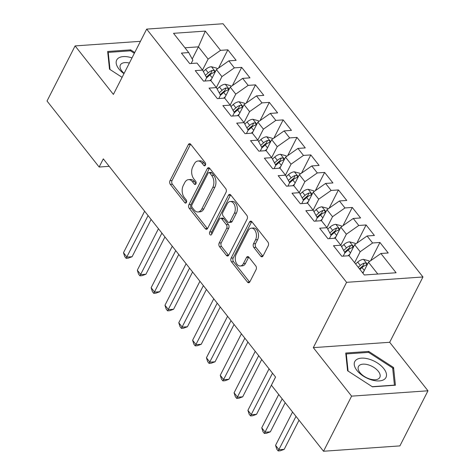 <?xml version="1.0" encoding="UTF-8"?>
<svg xmlns="http://www.w3.org/2000/svg" width="475" height="475" viewBox="0 0 475 475"><rect width="100%" height="100%" fill="white"/><g stroke="black" fill="none" stroke-linecap="round" stroke-linejoin="round"><path stroke-width="0.71" d="M205.408 165.193A1.853 1.182 -94 0 0 205.17 162.587L190.754 144.323A2.642 1.692 -94 0 0 189.549 143.688A2.642 1.692 -94 0 0 188.373 144.608L170.002 180.666A2.642 1.692 -94 0 0 170.335 184.389L184.757 202.653A1.853 1.182 -94 0 0 185.6 203.098A1.853 1.182 -94 0 0 186.42 202.451A1.853 1.182 -94 0 0 186.188 199.85L184.318 197.487A8.461 5.415 -94 0 1 183.243 185.571L184.775 182.566A8.461 5.415 -94 0 1 188.527 179.633A8.461 5.415 -94 0 1 192.381 181.658L194.251 184.021A1.853 1.182 -94 0 0 195.094 184.466A1.853 1.182 -94 0 0 195.914 183.825A1.853 1.182 -94 0 0 195.676 181.218L193.812 178.855A8.461 5.415 -94 0 1 192.737 166.945L194.269 163.94A8.461 5.415 -94 0 1 198.016 161.001A8.461 5.415 -94 0 1 201.875 163.026L203.739 165.389A1.853 1.182 -94 0 0 204.588 165.834A1.853 1.182 -94 0 0 205.408 165.193M260.704 256.168A2.642 1.692 -94 0 0 261.909 256.803A2.642 1.692 -94 0 0 263.085 255.882L268.238 245.765A2.642 1.692 -94 0 0 267.9 242.042L251.887 221.76A2.642 1.692 -94 0 0 250.681 221.124A2.642 1.692 -94 0 0 249.512 222.045L231.135 258.103A2.642 1.692 -94 0 0 231.473 261.826L247.487 282.108A2.642 1.692 -94 0 0 248.692 282.744A2.642 1.692 -94 0 0 249.862 281.823L256.09 269.604A2.642 1.692 -94 0 0 255.752 265.881L248.9 257.201A2.642 1.692 -94 0 0 247.695 256.571A2.642 1.692 -94 0 0 246.525 257.486L243.438 263.548A7.072 4.524 -94 0 1 240.303 266A7.072 4.524 -94 0 1 235.855 262.04A7.072 4.524 -94 0 1 236.176 254.351L248.271 230.612A7.072 4.524 -94 0 1 251.406 228.154A7.072 4.524 -94 0 1 255.847 232.115A7.072 4.524 -94 0 1 255.532 239.81L253.513 243.764A2.642 1.692 -94 0 0 253.852 247.487L260.704 256.168L262.77 256.019A2.642 1.692 -94 0 0 262.907 256.179M351.607 396.144L427.975 390.788L389.678 342.285L313.31 347.635L351.607 396.144L323.528 451.25L271.409 385.231L275.565 377.067L103.307 158.87L99.144 167.034L109.191 166.327M313.31 347.635L346.59 282.328L146.674 29.106L223.042 23.75L422.958 276.973L346.59 282.328M140.446 41.325L75.103 45.909L113.394 94.412L146.674 29.106M75.103 45.909L47.025 101.015L99.144 167.034M226.035 192.31A2.642 1.692 -94 0 0 225.696 188.587L209.683 168.304A2.642 1.692 -94 0 0 208.477 167.669A2.642 1.692 -94 0 0 207.308 168.583L188.931 204.648A2.642 1.692 -94 0 0 189.27 208.371L205.283 228.653A2.642 1.692 -94 0 0 206.488 229.283A2.642 1.692 -94 0 0 207.658 228.368L226.035 192.31M230.785 195.029L246.798 215.312A2.642 1.692 -94 0 1 247.137 219.034L228.76 255.099A2.642 1.692 -94 0 1 227.59 256.013A2.642 1.692 -94 0 1 226.385 255.378L219.533 246.697A2.642 1.692 -94 0 1 219.195 242.98L226.646 228.356A2.642 1.692 -94 0 0 226.308 224.633L221.766 218.874A2.642 1.692 -94 0 0 220.56 218.239A2.642 1.692 -94 0 0 219.385 219.159L211.63 234.383A1.853 1.182 -94 0 1 210.805 235.024A1.853 1.182 -94 0 1 209.647 233.991A1.853 1.182 -94 0 1 209.73 231.978L228.41 195.314A2.642 1.692 -94 0 1 229.579 194.4A2.642 1.692 -94 0 1 230.785 195.029M218.553 68.091L227.852 49.839L220.525 50.356L205.313 31.089L173.529 33.321L188.735 52.583L181.408 53.099L189.703 63.603L197.03 63.092L202.564 70.092L195.237 70.609L203.532 81.118L210.858 80.602L216.386 87.608L209.059 88.118L217.354 98.628L224.681 98.111L230.215 105.117L222.882 105.634L231.183 116.138L238.509 115.627L244.037 122.633L236.71 123.144L245.005 133.653L252.332 133.137L257.866 140.143L250.533 140.659L258.833 151.163L266.16 150.652L271.688 157.652L264.361 158.169L272.656 168.678L279.983 168.162L285.511 175.168L278.184 175.679L286.478 186.188L293.811 185.672L299.339 192.678L292.012 193.194L300.307 203.698L307.634 203.187L313.162 210.188L305.835 210.704L314.129 221.213L321.456 220.697L326.99 227.703L319.663 228.214L327.958 238.723L335.285 238.207L340.812 245.213L333.486 245.729L341.78 256.233L349.107 255.722L364.319 274.983L396.103 272.757L380.897 253.496L368.481 262.236L362.9 273.19M227.852 49.839L236.146 60.349L228.819 60.859L234.347 67.866L221.932 76.612L216.351 87.56M232.376 85.601L241.674 67.355L234.347 67.866M241.674 67.355L249.969 77.858L242.642 78.375L248.176 85.381L235.754 94.121L230.179 105.076M246.198 103.117L255.502 84.865L248.176 85.381M255.502 84.865L263.797 95.374L256.47 95.885L261.998 102.891L249.583 111.631L244.002 122.586M260.027 120.626L269.325 102.374L261.998 102.891M269.325 102.374L277.62 112.884L270.293 113.4L275.827 120.401L263.405 129.147L257.83 140.095M273.849 138.142L283.153 119.89L275.827 120.401M283.153 119.89L291.448 130.393L284.121 130.91L289.649 137.916L277.234 146.656L271.652 157.611M287.678 155.652L296.976 137.4L289.649 137.916M296.976 137.4L305.271 147.909L297.944 148.42L303.472 155.426L291.056 164.166L285.475 175.121M301.5 173.161L310.804 154.915L303.472 155.426M310.804 154.915L319.099 165.419L311.772 165.935L317.3 172.936L304.885 181.682L299.303 192.636M315.329 190.677L324.627 172.425L317.3 172.936M324.627 172.425L332.922 182.934L325.595 183.445L331.122 190.451L318.707 199.191L313.126 210.146M329.151 208.187L338.449 189.935L331.122 190.451M338.449 189.935L346.75 200.444L339.417 200.955L344.951 207.961L332.536 216.707L326.954 227.656M342.98 225.696L352.278 207.45L344.951 207.961M352.278 207.45L360.572 217.954L353.246 218.47L358.773 225.477L346.358 234.217L340.777 245.171M356.802 243.212L366.1 224.96L358.773 225.477M366.1 224.96L374.401 235.469L367.068 235.98L372.602 242.986L360.187 251.726L354.605 262.681M370.631 260.722L379.929 242.47L372.602 242.986M379.929 242.47L388.223 252.979L380.897 253.496M343.211 256.138L344.909 252.801L340.812 245.213M377.797 274.039L368.481 262.236M329.389 238.622L331.087 235.285L326.99 227.703M360.187 251.726L354.653 244.726L349.048 255.728M367.068 235.98L354.653 244.726M315.56 221.112L317.258 217.776L313.162 210.188M346.358 234.217L340.83 227.21L335.225 238.213M353.246 218.47L340.83 227.21M301.738 203.597L303.436 200.266L299.339 192.678M332.536 216.707L327.002 209.701L321.397 220.703M339.417 200.955L327.002 209.701M287.909 186.087L289.608 182.75L285.511 175.168M318.707 199.191L313.179 192.185L307.574 203.187M325.595 183.445L313.179 192.185M274.087 168.578L275.785 165.241L271.688 157.652M304.885 181.682L299.351 174.675L293.746 185.678M311.772 165.935L299.351 174.675M260.258 151.062L261.957 147.725L257.866 140.143M291.056 164.166L285.528 157.166L279.923 168.168M297.944 148.42L285.528 157.166M246.436 133.552L248.134 130.215L244.037 122.633M277.234 146.656L271.706 139.65L266.095 150.652M284.121 130.91L271.706 139.65M232.607 116.043L234.312 112.706L230.215 105.117M263.405 129.147L257.877 122.14L252.273 133.143M270.293 113.4L257.877 122.14M218.785 98.527L220.483 95.19L216.386 87.608M249.583 111.631L244.055 104.631L238.444 115.633M256.47 95.885L244.055 104.631M204.957 81.017L206.661 77.68L202.564 70.092M235.754 94.121L230.227 87.115L224.622 98.117M242.642 78.375L230.227 87.115M191.134 63.502L192.832 60.171L188.735 52.583M221.932 76.612L216.404 69.605L210.793 80.607M228.819 60.859L216.404 69.605M323.528 451.25L399.897 445.894L427.975 390.788M389.678 342.285L422.958 276.973M192.215 59.031L198.431 46.841L184.947 47.785M220.525 50.356L208.109 59.096L202.528 70.051M208.109 59.096L198.431 46.841L205.313 31.089M134.746 52.511L130.661 49.863L107.665 51.478L109.505 69.184L122.099 77.342M368.731 351.423L345.735 353.032L347.575 370.738L372.418 386.834L395.414 385.219L393.573 367.513L368.731 351.423L368.232 352.402M205.527 164.896L203.941 162.883A8.461 5.415 -94 0 0 200.082 160.853L198.016 161.001M188.527 179.633L190.588 179.485A8.461 5.415 -94 0 1 194.447 181.515L196.033 183.522M190.618 144.168A2.642 1.692 -94 0 0 190.439 144.465L172.063 180.524A2.642 1.692 -94 0 0 172.401 184.247L186.544 202.154M209.546 168.144A2.642 1.692 -94 0 0 209.368 168.441L190.998 204.499A2.642 1.692 -94 0 0 191.33 208.222L207.343 228.505A2.642 1.692 -94 0 0 207.48 228.665M209.748 172.995A1.853 1.182 -94 0 0 208.905 172.556A1.853 1.182 -94 0 0 208.086 173.197L191.953 204.85A1.853 1.182 -94 0 0 192.191 207.456L194.156 209.944A8.461 5.415 -94 0 0 198.016 211.975A8.461 5.415 -94 0 0 201.768 209.036L212.794 187.399A8.461 5.415 -94 0 0 211.713 175.489L209.748 172.995L211.808 172.852A1.853 1.182 -94 0 0 210.965 172.407L208.905 172.556M198.016 211.975L200.082 211.832A8.461 5.415 -94 0 0 203.828 208.893L201.768 209.036M211.808 172.852L213.78 175.346A8.461 5.415 -94 0 1 214.854 187.257L203.828 208.893M220.56 218.239L222.621 218.096A2.642 1.692 -94 0 1 223.826 218.726L228.374 224.485A2.642 1.692 -94 0 1 228.713 228.208L221.261 242.832A2.642 1.692 -94 0 0 221.593 246.555L228.445 255.235A2.642 1.692 -94 0 0 228.582 255.39M230.648 194.875A2.642 1.692 -94 0 0 230.47 195.172L211.791 231.83A1.853 1.182 -94 0 0 211.797 234.056M234.377 213.18A7.072 4.524 -94 0 0 234.697 205.491A7.072 4.524 -94 0 0 230.256 201.525A7.072 4.524 -94 0 0 227.115 203.983L222.858 212.349A2.642 1.692 -94 0 0 223.191 216.066L227.739 221.825A2.642 1.692 -94 0 0 228.944 222.46A2.642 1.692 -94 0 0 230.114 221.54L234.377 213.18L236.443 213.032A7.072 4.524 -94 0 0 236.758 205.342A7.072 4.524 -94 0 0 232.317 201.382L230.256 201.525M228.944 222.46L231.01 222.318A2.642 1.692 -94 0 0 232.18 221.398L230.114 221.54M236.443 213.032L232.18 221.398M251.406 228.154L253.472 228.012A7.072 4.524 -94 0 1 257.913 231.972A7.072 4.524 -94 0 1 257.592 239.661L255.58 243.622A2.642 1.692 -94 0 0 255.918 247.338L262.77 256.019M240.303 266L242.363 265.858A7.072 4.524 -94 0 0 245.498 263.399L243.438 263.548M248.763 257.046A2.642 1.692 -94 0 0 248.585 257.343L245.498 263.399M251.75 221.605A2.642 1.692 -94 0 0 251.572 221.902L233.201 257.961A2.642 1.692 -94 0 0 233.54 261.683L249.547 281.966A2.642 1.692 -94 0 0 249.684 282.12M130.162 50.849L130.661 49.863M392.766 369.093L393.573 367.513M217.402 68.899L216.838 68.186L211.328 66.726A7.137 3.996 141.7 0 0 205.616 69.481L203.33 71.517M211.571 79.087L209.79 80.679M144.632 211.215L123.488 252.706L126.944 257.088L132.103 256.726L151.109 219.42M206.548 77.9L209.902 74.907A7.137 3.996 -38.3 0 1 213.94 72.515L214.647 72.004L214.373 71.03L213.513 70.466L212.277 70.413A7.137 3.996 141.7 0 0 208.24 72.806L205.396 75.347M206.358 77.122L209.742 74.106A3.634 2.037 -38.3 0 1 210.781 73.346L212.277 70.413M132.103 256.726L128.167 258.174L126.107 258.317L148.087 215.591M126.107 258.317L124.723 256.565L123.488 252.706M231.23 86.408L230.666 85.696L225.156 84.235A7.137 3.996 141.7 0 0 219.438 86.99L217.152 89.027M225.393 96.603L223.612 98.188M158.454 228.724L137.317 270.222L140.772 274.598L145.932 274.235L164.938 236.936M220.37 95.41L223.725 92.417A7.137 3.996 -38.3 0 1 227.763 90.024L228.469 89.52L228.202 88.54L226.106 87.923A7.137 3.996 141.7 0 0 222.068 90.315L219.224 92.857M220.18 94.638L223.571 91.616A3.634 2.037 -38.3 0 1 224.61 90.862L226.106 87.923M145.932 274.235L141.995 275.684L139.929 275.832L161.91 233.106M139.929 275.832L138.546 274.081L137.317 270.222M245.053 103.924L244.488 103.212L238.978 101.745A7.137 3.996 141.7 0 0 233.267 104.5L230.981 106.543M239.222 114.113L237.441 115.698M172.283 246.24L151.139 287.731L154.595 292.113L159.754 291.751L178.76 254.446M234.199 112.925L237.553 109.933A7.137 3.996 -38.3 0 1 241.591 107.534L242.297 107.029L242.024 106.05L241.163 105.486L239.928 105.432A7.137 3.996 141.7 0 0 235.891 107.831L233.047 110.366M234.009 112.147L237.393 109.125A3.634 2.037 -38.3 0 1 238.432 108.371L239.928 105.432M159.754 291.751L155.818 293.2L153.757 293.342L175.738 250.616M153.757 293.342L152.374 291.591L151.139 287.731M132.002 57.897A17.504 9.209 27 0 0 117.806 58.591A17.504 9.209 27 0 0 123.969 73.667M129.372 63.062A11.982 6.306 27 0 0 121.143 63.971A11.982 6.306 27 0 0 120.389 64.956A11.982 6.306 27 0 0 124.135 73.34M110.01 69.51L108.229 52.387L130.512 50.825L134.342 53.307M107.837 53.152L108.229 52.387M384.857 378.919A17.504 9.209 27 0 0 377.494 363.031A17.504 9.209 27 0 0 355.876 360.145A17.504 9.209 27 0 0 363.238 376.04A17.504 9.209 27 0 0 384.857 378.919M379.056 378.379A11.982 6.306 27 0 0 379.816 377.393A11.982 6.306 27 0 0 373.023 366.89A11.982 6.306 27 0 0 359.213 365.524A11.982 6.306 27 0 0 358.459 366.51A11.982 6.306 27 0 0 365.245 377.008A11.982 6.306 27 0 0 379.056 378.379M348.08 371.064L346.299 353.94L368.582 352.379L392.653 367.971L394.434 385.124L372.192 386.686M345.907 354.706L346.299 353.94M258.881 121.434L258.317 120.721L252.807 119.261A7.137 3.996 141.7 0 0 247.089 122.016L244.803 124.052M253.044 131.623L251.263 133.214M186.105 263.75L164.967 305.247L168.423 309.623L173.583 309.261L192.589 271.961M248.021 130.435L251.376 127.442A7.137 3.996 -38.3 0 1 255.413 125.05L256.12 124.545L255.847 123.565L254.986 123.001L253.757 122.948A7.137 3.996 141.7 0 0 249.719 125.341L246.869 127.882M247.831 129.663L251.222 126.641A3.634 2.037 -38.3 0 1 252.261 125.881L253.757 122.948M173.583 309.261L169.646 310.709L167.58 310.852L189.561 268.126M167.58 310.852L166.197 309.1L164.967 305.247M272.703 138.949L272.139 138.231L266.629 136.77A7.137 3.996 141.7 0 0 260.918 139.525L258.632 141.568M266.873 149.138L265.092 150.723M199.933 281.259L178.79 322.757L182.246 327.133L187.405 326.77L206.411 289.471M261.85 147.951L265.204 144.952A7.137 3.996 -38.3 0 1 269.242 142.559L269.948 142.055L269.675 141.075L268.814 140.511L267.579 140.458A7.137 3.996 141.7 0 0 263.542 142.85L260.698 145.392M261.66 147.173L265.044 144.151A3.634 2.037 -38.3 0 1 266.083 143.397L267.579 140.458M187.405 326.77L183.469 328.219L181.402 328.367L203.389 285.641M181.402 328.367L180.025 326.616L178.79 322.757M286.532 156.459L285.968 155.747L280.458 154.286A7.137 3.996 141.7 0 0 274.74 157.035L272.454 159.078M280.695 166.648L278.914 168.239M213.756 298.775L192.612 340.266L196.074 344.648L201.234 344.286L220.24 306.981M275.672 165.46L279.027 162.468A7.137 3.996 -38.3 0 1 283.064 160.075L283.771 159.564L283.498 158.591L282.637 158.027L281.408 157.973A7.137 3.996 141.7 0 0 277.37 160.366L274.52 162.901M275.482 164.683L278.873 161.66A3.634 2.037 -38.3 0 1 279.912 160.906L281.408 157.973M201.234 344.286L197.297 345.735L195.231 345.877L217.212 303.151M195.231 345.877L193.848 344.126L192.612 340.266M300.354 173.969L299.79 173.256L294.28 171.796A7.137 3.996 141.7 0 0 288.568 174.551L286.283 176.587M294.518 184.163L292.743 185.749M227.584 316.285L206.441 357.782L209.897 362.158L215.056 361.796L234.062 324.496M289.501 182.97L292.855 179.977A7.137 3.996 -38.3 0 1 296.893 177.585L297.599 177.08L297.326 176.1L296.465 175.536L295.23 175.483A7.137 3.996 141.7 0 0 291.193 177.876L288.349 180.417M289.311 182.198L292.695 179.176A3.634 2.037 -38.3 0 1 293.734 178.422L295.23 175.483M215.056 361.796L211.12 363.244L209.053 363.387L231.04 320.667M209.053 363.387L207.676 361.635L206.441 357.782M314.183 191.484L313.619 190.766L308.109 189.305A7.137 3.996 141.7 0 0 302.391 192.06L300.105 194.103M308.346 201.673L306.565 203.258M241.407 333.8L220.263 375.292L223.725 379.668L228.885 379.311L247.891 342.006M303.323 200.486L306.678 197.493A7.137 3.996 -38.3 0 1 310.715 195.094L311.422 194.59L311.149 193.61L310.288 193.046L309.059 192.993A7.137 3.996 141.7 0 0 305.021 195.391L302.171 197.927M303.133 199.708L306.523 196.686A3.634 2.037 -38.3 0 1 307.562 195.932L309.059 192.993M228.885 379.311L224.948 380.754L222.882 380.902L244.862 338.176M222.882 380.902L221.498 379.151L220.263 375.292M328.005 208.994L327.441 208.282L321.931 206.821A7.137 3.996 141.7 0 0 316.219 209.576L313.933 211.612M322.169 219.183L320.393 220.774M255.235 351.31L234.092 392.801L237.547 397.183L242.707 396.821L261.713 359.516M317.146 217.995L320.506 215.003A7.137 3.996 -38.3 0 1 324.544 212.61L325.25 212.099L324.977 211.126L324.116 210.562L322.881 210.508A7.137 3.996 141.7 0 0 318.844 212.901L316 215.442M316.962 217.217L320.346 214.201A3.634 2.037 -38.3 0 1 321.385 213.441L322.881 210.508M242.707 396.821L238.771 398.27L236.704 398.412L258.691 355.686M236.704 398.412L235.327 396.661L234.092 392.801M341.834 226.504L341.27 225.791L335.76 224.331A7.137 3.996 141.7 0 0 330.042 227.086L327.756 229.122M335.997 236.698L334.216 238.284M269.058 368.82L247.914 410.317L251.37 414.693L256.536 414.331L275.542 377.031M330.974 235.505L334.329 232.513A7.137 3.996 -38.3 0 1 338.366 230.12L339.073 229.615L338.8 228.635L337.939 228.071L336.71 228.018A7.137 3.996 141.7 0 0 332.672 230.411L329.822 232.952M330.784 234.733L334.174 231.711A3.634 2.037 -38.3 0 1 335.213 230.957L336.71 228.018M256.536 414.331L252.593 415.779L250.533 415.928L272.513 373.202M250.533 415.928L249.149 414.176L247.914 410.317M355.656 244.019L355.092 243.307L349.582 241.84A7.137 3.996 141.7 0 0 343.87 244.595L341.584 246.638M349.82 254.208L348.044 255.793M278.724 394.499L261.743 427.827L265.198 432.208L270.358 431.846L285.208 402.705M344.797 253.021L348.151 250.028A7.137 3.996 -38.3 0 1 352.195 247.629L352.895 247.125L352.628 246.145L351.767 245.581L350.532 245.527A7.137 3.996 141.7 0 0 346.495 247.926L343.651 250.462M344.613 252.243L347.997 249.221A3.634 2.037 -38.3 0 1 349.036 248.467L350.532 245.527M270.358 431.846L266.422 433.295L264.355 433.438L282.18 398.875M264.355 433.438L262.972 431.686L261.743 427.827M369.485 261.529L368.921 260.817L363.405 259.356A7.137 3.996 141.7 0 0 357.693 262.111L355.615 263.963M363.648 271.718L362.526 272.721M292.553 412.009L275.565 445.342L279.021 449.718L284.181 449.356L299.03 420.221M359.902 269.39L361.98 267.538A7.137 3.996 -38.3 0 1 366.017 265.145L366.724 264.64L366.451 263.661L365.59 263.097L364.361 263.043A7.137 3.996 141.7 0 0 360.323 265.436L358.245 267.288M359.462 268.838L361.825 266.736A3.634 2.037 -38.3 0 1 362.864 265.976L364.361 263.043M284.181 449.356L280.244 450.805L278.184 450.947L296.008 416.385M278.184 450.947L276.8 449.196L275.565 445.342M203.941 162.883L201.875 163.026M195.866 183.908L194.251 184.021M194.447 181.515L192.381 181.658M186.372 202.54L184.757 202.653M172.401 184.247L170.335 184.389M172.063 180.524L170.002 180.666M190.439 144.465L188.373 144.608M205.36 165.276L203.739 165.389M207.343 228.505L205.283 228.653M191.33 208.222L189.27 208.371M190.998 204.499L188.931 204.648M209.368 168.441L207.308 168.583M214.854 187.257L212.794 187.399M213.78 175.346L211.713 175.489M228.445 255.235L226.385 255.378M221.593 246.555L219.533 246.697M221.261 242.832L219.195 242.98M228.713 228.208L226.646 228.356M228.374 224.485L226.308 224.633M223.826 218.726L221.766 218.874M211.791 231.83L209.73 231.978M230.47 195.172L228.41 195.314M255.918 247.338L253.852 247.487M255.58 243.622L253.513 243.764M257.592 239.661L255.532 239.81M248.585 257.343L246.525 257.486M249.547 281.966L247.487 282.108M233.54 261.683L231.473 261.826M233.201 257.961L231.135 258.103M251.572 221.902L249.512 222.045M215.347 71.672L211.47 66.761M208.24 72.806L205.616 69.481M212.212 77.829L209.902 74.907M229.17 89.187L225.292 84.271M222.068 90.315L219.438 86.99M226.035 95.344L223.725 92.417M242.998 106.697L239.115 101.781M235.891 107.831L233.267 104.5M239.863 112.854L237.553 109.933M256.821 124.212L252.943 119.296M249.719 125.341L247.089 122.016M253.686 130.37L251.376 127.442M270.649 141.722L266.766 136.806M263.542 142.85L260.918 139.525M267.514 147.879L265.204 144.952M284.472 159.232L280.594 154.322M277.37 160.366L274.74 157.035M281.337 165.389L279.027 162.468M298.3 176.748L294.417 171.831M291.193 177.876L288.568 174.551M295.159 182.905L292.855 179.977M312.122 194.257L308.245 189.341M305.021 195.391L302.391 192.06M308.988 200.414L306.678 197.493M325.951 211.767L322.068 206.857M318.844 212.901L316.219 209.576M322.81 217.924L320.506 215.003M339.773 229.283L335.896 224.366M332.672 230.411L330.042 227.086M336.638 235.44L334.329 232.513M353.602 246.792L349.719 241.876M346.495 247.926L343.87 244.595M350.461 252.949L348.151 250.028M367.424 264.308L363.547 259.392M360.323 265.436L357.693 262.111M364.289 270.465L361.98 267.538"/></g></svg>
